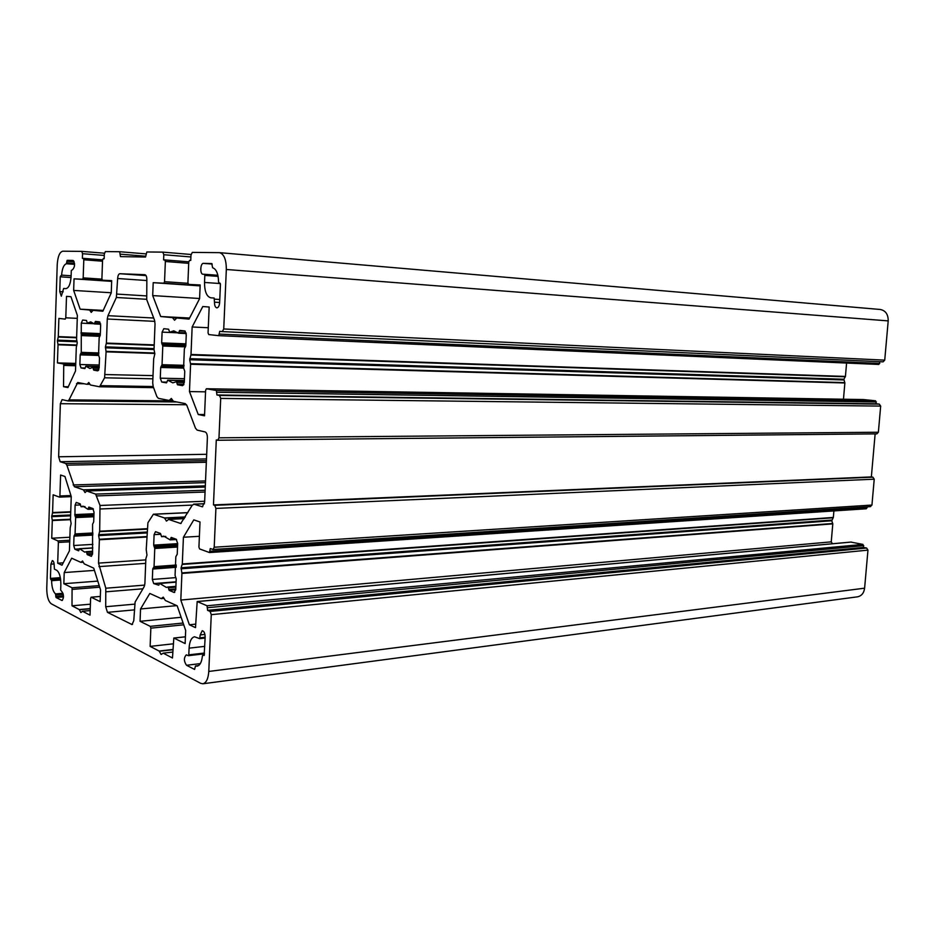 <?xml version="1.0" encoding="UTF-8"?>
<svg xmlns="http://www.w3.org/2000/svg" width="935" height="935" viewBox="0 0 935 935"><rect width="100%" height="100%" fill="white"/><g stroke="black" fill="none" stroke-linecap="round" stroke-linejoin="round"><path stroke-width="1.4" d="M74.332 486.703L66.864 465.162L65.684 463.468L60.179 461.726L58.636 456.783L60.378 403.698L62.084 399.631L67.916 400.916L69.05 399.864L77.745 382.508L87.06 384.332L88.778 382.485L90.438 384.998L99.566 386.774L104.591 377.798L106.087 351.841L105.41 346.862L106.403 343.075L107.268 319.01L107.957 315.691L116.372 297.482L117.646 278.513C117.88 275.568 118.605 273.978 119.844 273.721L144.913 274.703C146.187 275.089 146.842 276.795 146.853 279.834L146.725 299.644L154.52 320.191L155.035 323.861L154.03 349.491L154.848 353.792L153.667 358.818L152.721 382.999L153.223 386.681L156.846 396.545L158.366 398.333L169.165 400.46L171.339 398.45L173.396 401.29L185.259 403.616L186.883 405.498L195.485 428.183L197.156 430.123L205.104 431.923C206.612 432.589 207.371 434.576 207.383 437.872L204.625 502.177L202.322 506.77L194.036 504.222L192.248 505.216L180.735 523.518L168.616 519.404L166.512 521.075L164.443 517.955L153.41 514.203L147.917 522.747L146.222 549.663L146.97 555.074L145.86 558.733L144.89 583.569L144.13 586.759L135.107 602.047L133.775 620.676L132.045 624.568L107.467 612.355L105.702 606.733L105.795 588.232L98.526 563.115L99.367 539.752L98.654 535.603L99.671 531.209L100.022 505.484L95.627 494.089L86.686 490.992L85.038 492.57L83.379 489.835L74.332 486.703L205.466 482.624M51.729 538.233L52.302 520.538L51.682 516.681L52.57 512.544L53.143 494.79L59.361 497.093L59.91 495.959L60.6 475.027L64.947 476.488L71.259 496.567L70.476 519.638L71.13 523.612L70.195 527.843L69.424 550.82L61.99 565.207L57.689 563.197L58.379 542.452L57.912 540.921L51.729 538.233L69.88 537.228M57.689 563.197L63.218 562.823M72.007 605.798L72.077 587.776L63.837 583.709L64.211 572.559L71.679 558.207L80.877 562.356L82.537 560.977L84.208 563.863L93.734 568.164L100.559 589.903L100.139 601.614L91.209 597.22L90.613 598.307L90.017 615.16L82.549 611.28L80.913 612.542L79.241 609.562L72.007 605.798L90.403 604.185M63.837 583.709L97.789 581.102M64.211 572.559L94.435 570.397M57.397 341.03L58.297 336.6L58.882 318.414L65.24 319.104L65.789 317.807L66.502 296.36L70.943 296.699L77.371 315.422L76.576 339.066L77.243 342.923L76.296 347.469L75.501 371.008L67.916 387.581L63.522 386.681L63.755 363.995L57.432 362.909L58.028 344.781L57.397 341.03L77.032 341.778M140.063 621.319L140.542 608.965L149.81 593.456L161.206 598.599L163.251 597.149L165.343 600.469L177.194 605.81L185.679 630.494L185.13 643.56L173.828 638.032L172.484 657.995L163.204 653.179L161.182 654.477L159.102 651.04L150.126 646.377L150.851 628.156L150.255 626.345L140.063 621.319L181.145 617.287M140.542 608.965L176.797 605.635M160.703 367.467L162.047 364.697L162.784 346.02L161.673 342.9L162.106 332.124L163.824 328.699L168.604 329.214L169.667 332.229L173.781 330.815L178.468 333.199L179.742 330.394L184.733 330.932L186.252 334.812L185.796 345.915L184.37 348.802L183.587 367.981L184.756 371.23L184.3 382.263L182.606 385.664L177.545 384.788L176.446 381.679L172.8 382.859L167.704 380.183L166.5 382.859L161.708 382.029L160.282 378.184L160.703 367.467L183.564 368.074M158.798 585.193L153.726 583.592L152.335 579.455L152.744 569.029L154.053 566.645L154.766 548.471L153.691 545.128L154.1 534.645L155.49 531.676L160.446 533.441L161.556 536.678L163.672 536.106L170.147 539.869L171.245 537.426L176.189 539.238L177.673 543.434L177.229 554.221L175.838 556.699L175.067 575.352L176.212 578.835L175.768 589.576L174.003 592.439L169.177 590.336L168.031 586.993L166.36 587.414L159.499 583.3L158.798 585.193M74.94 515.512L75.069 505.169L76.226 502.446L80.188 503.871L81.064 506.747L83.016 506.139L87.983 509.318L88.883 507.086L92.834 508.535L94.026 512.24L93.687 521.929L92.577 524.196L92.565 553.66L91.408 556.348L87.271 554.619L86.371 551.662L84.723 552.129L79.498 548.681L78.645 550.832L74.835 549.184L73.701 545.514L74.017 536.129L75.069 533.932L75.63 517.581L74.94 515.512L93.944 514.659M81.275 323.148L82.631 320.05L86.499 320.46L87.352 323.159L90.683 321.85L94.412 323.931L95.428 321.418L99.426 321.839L100.641 325.298L100.29 335.233L99.157 337.827L98.549 355.008L99.496 357.883L99.145 367.771L97.778 370.844L93.734 370.143L92.857 367.373L89.842 368.483L85.833 366.169L84.863 368.589L81.018 367.923L79.861 364.498L80.188 354.868L81.263 352.366L81.275 323.148L94.166 323.744M61.593 275.124C62.178 268.462 63.779 264.675 66.385 263.74L67.168 260.327L73 260.456C75.151 263.635 75.034 266.685 72.661 269.607L71.305 270.472L71.107 276.398C70.557 283.983 68.816 288.05 65.894 288.623L63.638 288.471L61.324 296.196L59.758 291.591L60.237 276.807L61.593 275.124L71.13 275.79M55.504 593.9C53.061 591.668 51.764 587.274 51.612 580.693L50.42 578.403L50.887 564.167L52.348 560.568C53.529 560.907 54.148 562.625 54.207 565.745L54.429 569.158L56.603 570.198C59.396 572.267 60.81 577.024 60.857 584.457L60.67 590.149L61.92 591.668C63.907 595.022 63.942 597.968 62.026 600.492L56.053 597.512L55.504 593.9L62.996 593.293M203.853 655.482L202.825 655.014L202.427 655.774C201.785 662.003 200.008 665.463 197.075 666.152L195.462 665.954L194.609 669.448L186.532 665.288C183.798 661.279 183.727 657.796 186.287 654.862L188.414 655.68L188.8 654.862L189.08 648.154C189.56 641.352 191.383 637.565 194.538 636.77L199.669 638.652L200.195 634.935L202.229 630.716C204.075 631.113 205.045 633.299 205.151 637.284L204.134 655.458M212.596 267.737C216.347 269.046 218.346 273.826 218.568 282.066L220.438 284.287L219.643 302.531C219.351 305.85 218.416 307.627 216.838 307.86C215.284 307.44 214.501 305.546 214.489 302.18L214.15 298.031L210.831 297.821C206.647 296.64 204.555 291.521 204.531 282.452L204.823 275.393L204.379 274.282L202.953 274.236C199.774 274.259 200.289 263.051 203.456 263.378L211.801 263.565L212.596 267.737M57.234 264.582L46.762 588.337C46.808 596.261 48.304 601.415 51.273 603.788L200.628 683.31L202.895 683.777C206.284 682.889 208.248 678.775 208.785 671.447L211.263 614.669L210.118 611.443L207.593 610.333L207.032 605.763L197.18 601.532L195.508 627.654L189.373 624.779L180.806 600.048L181.916 573.447L181.086 567.779L182.302 563.957L183.412 537.239L193.79 519.872L200.008 521.964L198.933 547.08L199.611 548.938L209.487 552.55L210.281 548.529L213.075 549.5L214.208 547.232L215.903 508.418L214.734 505.321L213.46 504.923L216.289 439.941L217.715 440.256L218.977 437.814L220.707 398.415L219.526 395.447L216.943 394.979L216.359 390.479L206.39 388.75L205.618 390.246L204.531 415.806L198.243 414.509L189.466 391.59L190.6 364.241L189.711 359.741L191.009 354.47L192.143 326.981L202.79 306.54L209.171 307.019L208.061 332.872L208.75 334.578L218.755 335.665L219.702 331.341L222.343 331.609L223.734 328.968L226.328 269.479C226.305 259.579 224.026 253.969 219.48 252.649L192.318 252.392L190.985 255.056L190.763 260.409L189.56 260.386L188.765 261.975L187.912 282.767L188.566 284.404L200.172 284.965L199.599 298.651L189.034 319.115L176.762 317.993L174.541 320.249L172.496 317.608L160.715 316.533L152.697 295.589L153.2 282.674L163.812 283.2L164.548 281.68L165.355 261.484L164.747 259.918L163.602 259.895L163.8 254.717L162.807 252.123L146.83 251.971L145.556 257.02L120.463 256.622L119.668 251.725L105.386 251.585L104.323 253.981L104.159 258.761L103.189 258.738L102.558 260.164L101.903 278.747L102.429 280.208L111.686 280.652L111.253 292.877L102.85 311.238L93.032 310.338L91.244 312.383L89.608 310.034L80.141 309.169L73.655 290.423L74.04 278.829L82.584 279.238L83.18 277.87L83.799 259.766L83.308 258.364L82.385 258.34L82.549 253.701L81.742 251.375L62.785 251.199C59.641 251.994 57.795 256.459 57.234 264.582M202.895 683.777L857.453 596.834C861.532 596.004 863.917 593.117 864.606 588.185L867.96 550.131L866.616 548.039L863.613 547.431L207.593 610.333M863.613 547.431L862.958 544.404L850.943 542.101M195.649 624.136L189.373 624.779M832.454 543.749L831.25 541.856L180.806 600.048M831.25 541.856L832.793 523.857L831.764 520.76L833.342 517.441L833.903 510.931M199.4 536.304L183.412 537.239M209.639 552.515L866.278 508.769L867.177 506.828M870.275 506.595L871.946 505.064L874.225 479.188L872.869 477.154L871.35 476.92L213.46 504.923M871.35 476.92L875.137 433.875M217.867 440.245L876.855 433.863L878.374 432.239L880.676 406.094L879.309 404.119L876.247 403.791L216.943 394.979M876.247 403.791L875.581 400.799L863.648 399.561M204.59 414.532L198.243 414.509M205.548 391.835L189.466 391.59M843.475 399.233L844.866 382.976L843.884 379.236L845.427 376.431L846.584 363.049M208.283 327.741L192.143 326.981M218.755 335.665L878.806 364.451L879.94 361.705M883.072 361.857L222.343 331.609L883.072 361.857L884.732 360.139L888.203 320.892C888.25 314.347 885.585 310.549 880.232 309.473L879.905 309.45M57.432 362.909L75.758 363.411M63.522 386.681L68.29 386.751M150.126 646.377L173.069 643.841M204.379 274.282L217.878 275.287L204.391 274.282M189.606 318.029L160.715 316.533M199.611 298.499L152.697 295.589M200.137 285.888L153.2 282.674M103.236 310.397L80.141 309.169M111.253 292.76L73.655 290.423M111.662 281.365L74.04 278.829M73.129 484.949L205.536 480.941M66.864 465.162L206.343 462.264M65.684 463.468L206.413 460.651M60.179 461.726L206.483 458.933M58.636 456.783L206.682 454.293M60.378 403.698L186.532 404.75M68.056 400.905L176.738 401.945M69.05 399.864L173.057 400.916M76.553 383.607L84.08 383.747M87.224 384.238L89.935 384.285M99.706 386.763L153.585 387.663L99.566 386.774M100.828 385.652L153.176 386.541M104.591 377.798L152.884 378.815M105.281 374.549L153.013 375.625M106.087 351.841L154.778 353.465M106.052 351.35L154.684 352.986M105.374 347.82L154.03 349.538M105.41 346.862L154.065 348.603M106.333 343.554L154.193 345.342M106.403 343.075L154.205 344.886M107.268 319.01L154.848 321.359M107.957 315.691L153.691 318.017M116.372 297.482L146.608 299.293M117.085 294.093L146.234 295.892M117.646 278.513L146.818 280.535M119.844 273.721L146.047 275.603M169.399 400.367L172.73 400.402M58.379 542.452L69.728 541.809M57.912 540.921L69.774 540.255M52.302 520.538L70.476 519.685M52.278 520.082L70.487 519.241M51.682 516.681L70.604 515.828M51.717 515.816L70.628 514.975M52.512 512.964L70.721 512.181M52.57 512.544L70.744 511.761M59.513 497.081L71.247 496.66L59.443 497.104M59.91 495.959L70.943 495.562M79.417 609.772L90.239 608.802M80.644 612.308L81.287 612.25M79.241 609.562L90.251 608.58M72.556 589.366L99.706 587.203M72.077 587.776L99.215 585.626M81.018 562.344L83.297 562.192L81.053 562.321M57.421 340.141L76.857 340.889M58.227 337.044L76.623 337.769M58.297 336.6L76.635 337.336M65.789 317.807L77.278 318.367M150.255 626.345L183.12 623.026M150.851 628.156L183.727 624.802M161.416 598.575L164.093 598.342L161.428 598.564M161.019 366.567L183.763 367.186M161.755 365.971L183.879 366.578M162.047 364.697L184.102 365.316M162.784 346.02L185.446 346.862M162.596 344.676L185.808 345.553M161.907 343.87L185.843 344.793M161.673 342.9L185.878 343.835M162.106 332.124L178.001 332.825M169.819 332.17L177.662 332.521M178.655 333.117L186.194 333.456M178.912 332.615L186.1 332.93M179.298 330.978L185.34 331.259M153.726 583.592L176.084 581.804M152.335 579.455L175.862 577.62M152.744 569.029L176.201 567.311M153.036 568.223L176.248 566.54M153.761 567.825L176.259 566.201M154.053 566.645L176.294 565.044M154.766 548.471L177.521 547.045M154.591 547.104L177.58 545.678M153.913 546.145L177.615 544.684M153.691 545.128L177.662 543.656M154.1 534.645L160.843 534.271M161.638 536.655L165.752 536.421M170.497 539.401L175.803 539.098M170.883 537.905L172.344 537.824M74.753 514.601L93.979 513.747M75.069 505.169L80.55 504.958M81.146 506.723L84.933 506.56M88.276 508.874L93.079 508.675M88.58 507.518L89.947 507.46M87.469 323.101L93.839 323.405M94.552 323.872L100.606 324.153M94.762 323.405L100.536 323.674M95.078 321.944L99.951 322.178M66.385 263.74L74.59 264.348M66.736 262.84L74.531 263.425M66.794 261.227L74.169 261.788M67.168 260.327L73.631 260.818M51.612 580.693L60.693 580.004M51.308 579.723L60.576 579.034M50.724 579.431L60.518 578.695M50.42 578.403L60.343 577.666M50.887 564.167L54.125 563.957M202.965 655.049L204.379 654.874M195.579 665.965L198.512 665.603M186.532 665.288L200.312 663.605M188.543 655.622L204.438 653.752M219.035 283.118L220.076 283.188L219.035 283.118M214.489 302.18L219.643 302.496M214.618 299.165L219.783 299.481M214.15 298.031L210.831 297.821M864.606 588.185L208.785 671.447M867.96 550.131L211.263 614.669M866.616 548.039L210.118 611.443M863.765 545.654L207.71 607.68M862.958 544.404L207.032 605.763M851.364 542.066L197.367 601.567M832.793 523.857L181.916 573.447M832.746 523.495L181.869 572.91M831.764 520.76L181.051 568.807M831.834 520.059L181.086 567.779M833.237 517.768L182.22 564.448M833.342 517.441L182.302 563.957M867.096 507.845L210.165 551.206M871.946 505.064L214.208 547.232M874.225 479.188L215.903 508.418M872.869 477.154L214.734 505.321M878.374 432.239L218.977 437.814M880.676 406.094L220.707 398.415M879.309 404.119L219.526 395.447M876.399 401.98L217.06 392.244M875.581 400.799L216.359 390.479M863.776 399.572L206.436 388.761M844.866 382.976L190.6 364.241M844.819 382.614L190.553 363.692M843.826 379.949L189.711 359.741M843.884 379.236L189.758 358.678M845.322 376.782L190.915 354.996M845.427 376.431L191.009 354.47M878.771 364.451L218.778 335.665M879.788 363.434L219.585 334.087M884.732 360.139L223.734 328.968M83.379 489.835L205.326 485.849M83.566 490.022L205.314 486.025M86.745 491.004L205.279 487.053M95.627 494.089L205.139 490.256M96.913 495.912L205.057 492.032M100.022 505.484L204.672 501.242M100.466 508.979L192.318 505.099M99.671 531.209L147.04 528.707M99.601 531.653L147.017 529.14M98.689 534.68L146.912 532.05M98.654 535.603L146.865 532.962M99.332 539.261L146.725 536.573M99.367 539.752L146.713 537.052M98.526 563.115L145.825 559.89M98.97 566.622L145.685 563.361M105.795 588.232L144.715 585.1M106.251 591.797L142.938 588.781M105.702 606.733L134.453 604.162M107.467 612.355L134.184 609.889M131.519 624.463L132.548 624.358M153.784 514.262L187.83 512.696M164.443 517.955L185.317 516.95M164.665 518.165L185.188 517.184M166.208 520.842L166.874 520.818M168.616 519.404L184.324 518.633L168.545 519.392M180.315 523.46L181.145 523.413M194.036 504.222L204.438 503.778M201.913 506.723L202.743 506.676M82.549 611.28L90.181 610.59M91.209 597.22L100.326 596.448M57.993 344.337L76.892 345.015M58.028 344.781L76.775 345.459M63.755 363.995L75.723 364.323M64.223 365.433L75.677 365.737M159.102 651.04L172.835 649.474M159.312 651.286L172.823 649.755M160.832 654.196L161.743 654.091M172.73 652.081L163.087 653.156M174.015 638.067L185.422 636.84M160.282 378.184L184.452 378.698M161.708 382.029L166.956 382.123M167.891 380.288L184.37 380.615M176.586 381.737L184.312 381.889M176.879 382.38L184.288 382.52M177.136 384.086L183.95 384.215M177.545 384.788L183.634 384.904M159.756 583.452L176.072 582.143M168.101 587.005L175.897 586.362L168.031 586.993M168.534 587.799L175.862 587.192M168.779 589.541L175.792 588.957M169.177 590.336L175.757 589.786M174.003 592.439L174.74 592.381M75.478 516.354L93.921 515.512M75.63 517.581L93.874 516.739M75.069 533.932L92.916 532.973M74.847 535.007L92.869 534.025M74.262 535.393L92.845 534.388M74.017 536.129L92.799 535.1M73.701 545.514L92.892 544.38M74.835 549.184L79.276 548.915M79.697 548.822L92.764 548.027M86.429 551.673L92.647 551.276M86.756 552.363L92.623 552.001M86.955 553.917L92.565 553.567M87.271 554.619L92.518 554.28M80.948 332.813L100.349 333.631M81.135 333.678L100.314 334.485M81.684 334.391L100.29 335.162M81.836 335.595L99.741 336.331M81.263 352.366L98.911 352.939M81.029 353.512L98.724 354.084M80.433 354.061L98.619 354.645M80.188 354.868L98.514 355.44M79.861 364.498L99.239 365.012M81.018 367.923L85.214 368.028M85.985 366.263L99.18 366.602M92.974 367.42L99.145 367.584M93.208 367.993L99.122 368.145M93.406 369.524L98.818 369.652M93.734 370.143L98.549 370.26M61.219 275.954L60.611 275.918M60.237 276.807L71.048 277.543M59.758 291.591L63.183 291.802M63.638 288.471L65.964 288.623L63.638 288.471M55.796 594.929L63.264 594.321M55.738 596.472L63.463 595.84M56.053 597.512L63.475 596.892M61.628 600.41L62.4 600.34M204.473 653.027L188.8 654.862M200.195 634.935L204.917 634.421M200.067 637.822L205.151 637.261M199.786 638.605L205.116 638.021M189.08 648.154L204.753 646.365M220.344 283.562L204.531 282.452M203.456 263.378L212.187 264.067M204.823 275.393L218.1 276.374M888.203 320.892L226.328 269.479M200.172 285.198L188.566 284.404L200.172 285.198M189.279 318.648L176.773 317.993L189.279 318.648M189.291 318.625L172.718 317.771M189.373 318.484L172.496 317.608M200.148 285.678L163.812 283.2M187.935 283.293L164.548 281.68M188.706 263.331L165.355 261.484M164.747 259.918L188.776 261.835L164.77 259.918M190.915 256.961L163.8 254.717M162.807 252.123L191.044 254.484L162.842 252.123M145.591 256.213L120.557 254.18M145.708 253.864L119.692 251.725L145.708 253.864M111.686 280.839L102.429 280.208L111.686 280.839M93.032 310.338L89.783 310.175M103.072 310.747L89.608 310.034M111.674 281.213L82.584 279.238M101.915 279.156L83.18 277.87M102.523 261.204L83.799 259.766M102.581 259.86L83.32 258.364L102.581 259.86M104.276 255.442L82.549 253.701M104.404 253.21L81.766 251.375L104.404 253.21M67.916 400.916L176.82 401.968M80.948 562.367L83.297 562.216M161.311 598.622L164.104 598.377M169.667 332.229L177.732 332.579M178.468 333.199L186.205 333.538M161.556 536.678L165.799 536.433M170.147 539.869L176.586 539.495M81.064 506.747L84.968 506.583M87.983 509.318L93.406 509.084M87.352 323.159L93.897 323.463M94.412 323.931L100.606 324.223M202.825 655.014L204.391 654.839M195.462 665.954L198.559 665.568M197.18 601.532L851.154 542.055M209.487 552.55L866.278 508.769M213.075 549.5L870.578 506.606M217.715 440.256L876.855 433.863M206.39 388.75L863.706 399.561M86.686 490.992L205.279 487.041M153.41 514.203L187.877 512.625M193.627 504.164L204.449 503.708M82.467 611.268L90.181 610.567M91.081 597.196L100.326 596.413M173.828 638.032L185.422 636.782M167.704 380.183L184.37 380.522M176.446 381.679L184.324 381.831M159.499 583.3L176.084 581.967M79.498 548.681L92.775 547.875M86.371 551.662L92.647 551.264M85.833 366.169L99.18 366.52M92.857 367.373L99.145 367.537M188.414 655.68L204.438 653.799M199.669 638.652L205.116 638.056M219.48 252.649L880.232 309.473"/></g></svg>
